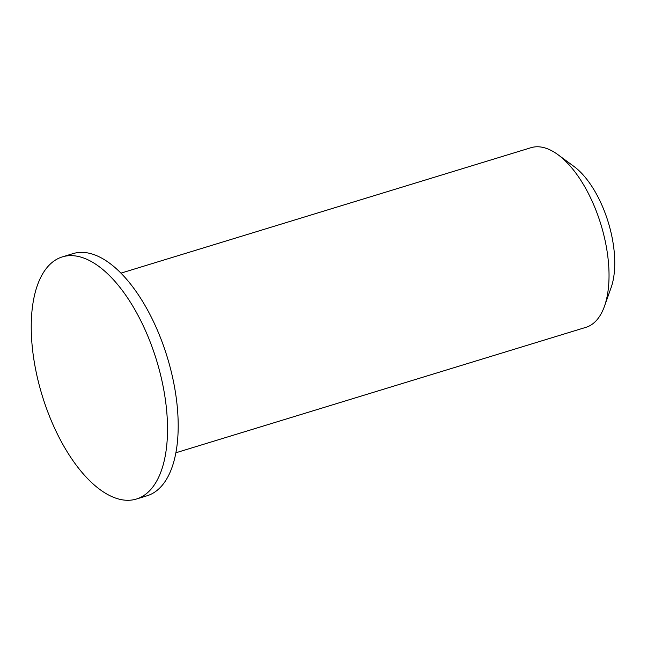 <?xml version="1.0" encoding="UTF-8"?>
<svg xmlns="http://www.w3.org/2000/svg" width="647" height="647" viewBox="0 0 647 647"><rect width="100%" height="100%" fill="white"/><g stroke="black" fill="none" stroke-linecap="round" stroke-linejoin="round"><path stroke-width="0.97" d="M604.427 306.363L611.067 287.745A75.141 35.504 -107 0 0 573.962 166.449L558.038 154.738A93.92 44.384 73 0 1 604.427 306.363A93.92 44.384 73 0 1 585.956 327.325L175.895 452.771M120.94 273.147L531.001 147.694A93.92 44.384 73 0 1 535.037 146.885A93.92 44.384 73 0 1 558.038 154.738M136.42 499.031L147.087 495.764A126.61 59.831 -107 0 0 168.916 362.813A126.61 59.831 -107 0 0 78.457 252.524A126.61 59.831 -107 0 0 73.014 253.624L62.347 256.891A126.61 59.831 -107 0 0 42.168 395.463A126.61 59.831 -107 0 0 136.42 499.031A126.61 59.831 -107 0 0 158.248 366.073A126.61 59.831 -107 0 0 67.789 255.791A126.61 59.831 -107 0 0 62.347 256.891"/></g></svg>
